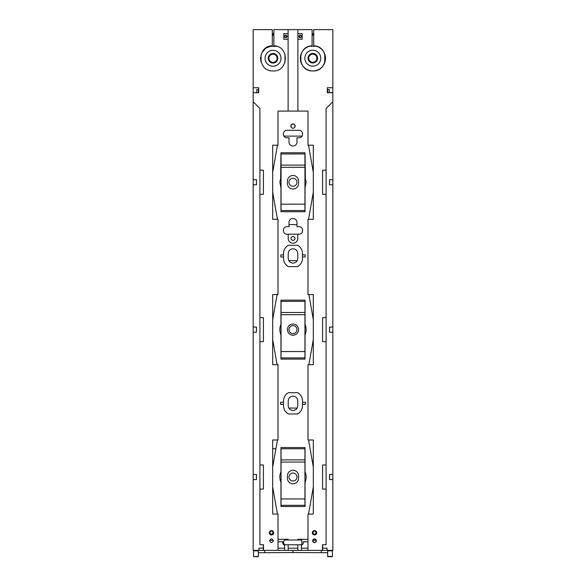 <?xml version="1.0" encoding="UTF-8"?>
<svg xmlns="http://www.w3.org/2000/svg" width="586" height="586" viewBox="0 0 586 586"><rect width="100%" height="100%" fill="white"/><g stroke="black" fill="none" stroke-linecap="round" stroke-linejoin="round"><path stroke-width="0.88" d="M269.443 46.316L276.819 46.345M261.056 62.087L261.092 54.542M284.957 62.534L284.994 54.286M269.208 65.273A7.97 7.97 0 0 1 266.037 54.461A7.97 7.97 0 0 1 276.841 51.29A7.97 7.97 0 0 1 280.02 62.101A7.97 7.97 0 0 1 269.208 65.273M273.083 70.95C288.81 71.748 289.63 46.001 273.882 45.803L273.926 45.803C289.645 46.06 288.781 71.748 273.083 70.95C257.349 71.748 256.536 46.001 272.285 45.803L266.081 47.898L261.774 52.835M260.543 57.289L260.799 61.12M272.285 45.803L272.285 29.63L253.167 29.63L253.167 87.739L258.712 87.739L258.712 92.727L253.167 92.727L258.712 92.698M271.486 542.607C273.867 541.376 273.867 540.153 271.486 538.922C269.113 540.153 269.113 541.376 271.486 542.607C273.867 541.376 273.867 540.153 271.486 538.922C269.113 540.153 269.113 541.376 271.486 542.607M270.732 62.475A4.783 4.783 0 0 1 268.827 55.985A4.783 4.783 0 0 1 275.317 54.08A4.783 4.783 0 0 1 277.222 60.57A4.783 4.783 0 0 1 270.732 62.475M258.712 89.592L256.807 89.592L256.807 92.625M285.477 37.731L286.224 37.724L286.224 35.189M332.833 87.739L327.288 87.739L327.288 92.727L332.833 92.727L332.833 29.63L313.715 29.63L313.715 45.803C329.464 46.001 328.651 71.748 312.917 70.95C297.219 71.748 296.355 46.06 312.074 45.803L312.118 29.63L273.882 29.63L273.882 45.803M271.069 61.86A4.08 4.08 0 0 1 269.443 56.322A4.08 4.08 0 0 1 274.981 54.696A4.08 4.08 0 0 1 276.607 60.233A4.08 4.08 0 0 1 271.069 61.86M259.913 194.296L263.414 194.296L263.414 170.204L259.913 170.204L259.913 544.753L263.51 544.753L263.51 550.379L258.983 550.379L258.983 548.122M259.913 341.682L263.414 341.682L263.414 317.597L259.913 317.597M259.913 489.076L263.414 489.076L263.414 464.984L259.913 464.984M288.114 29.63L288.114 33.636L283.807 33.636L283.807 39.269L288.114 39.269L288.114 111.091L278.013 111.091L278.013 145.203L272.68 145.203L272.68 219.296L278.013 219.296L278.013 294.582L272.68 294.582L272.68 364.697L278.013 364.697L278.013 439.983L272.68 439.983L272.68 514.076L278.013 514.076L278.013 550.379L263.51 550.379M253.167 92.727L253.167 101.737L259.913 108.483L259.913 170.204M269.311 532.799A2.176 2.176 0 0 1 271.486 530.623A2.176 2.176 0 0 1 273.669 532.799A2.176 2.176 0 0 1 271.486 534.974A2.176 2.176 0 0 1 269.311 532.799C270.761 535.611 272.212 535.611 273.669 532.799C272.212 529.993 270.761 529.993 269.311 532.799M263.282 550.379L263.282 548.122L258.953 548.122L258.931 550.379L253.167 550.379L253.167 101.737M253.167 92.625L253.167 87.739M253.167 184.81L256.404 184.81L256.404 179.69L253.167 179.69L256.456 179.69L256.456 184.81L253.167 184.81M256.404 479.59L256.404 474.47L253.167 474.47L256.456 474.47L256.456 479.59L253.167 479.59L256.404 479.59M256.404 332.203L256.404 327.076L253.167 327.076L256.456 327.076L256.456 332.203L253.167 332.203L256.404 332.203M322.718 550.379L322.718 548.122L327.047 548.122L327.069 550.379L322.49 550.379L322.49 544.753L326.087 544.753L326.087 489.076L322.586 489.076L322.586 464.984L326.087 464.984L326.087 489.076M322.666 544.753L322.666 548.122L327.069 548.122M327.288 92.698L332.833 92.625M314.514 538.922C316.887 540.153 316.887 541.376 314.514 542.607C312.133 541.376 312.133 540.153 314.514 538.922A1.839 1.839 0 0 1 316.352 540.768A1.839 1.839 0 0 1 314.514 542.607A1.839 1.839 0 0 1 312.668 540.768A1.839 1.839 0 0 1 314.514 538.922M280.65 186.758L280.958 187.52L280.65 186.758M305.35 186.758L305.042 187.52L305.35 186.758M305.35 177.741L305.042 152.77L280.958 152.77L280.65 177.741M291.887 124.239L294.113 124.239M294.846 124.979L294.839 127.199M291.154 124.979L291.161 127.199M291.879 127.924L293 128.231C294.304 128.107 295.022 127.389 295.154 126.085C295.022 124.774 294.304 124.056 293 123.932C291.696 124.056 290.978 124.774 290.846 126.085C290.978 127.389 291.696 128.107 293 128.231L294.121 127.924M263.334 544.753L263.334 548.122L258.931 548.122M327.288 89.592L329.193 89.592L329.193 92.625M300.523 37.731L299.776 37.724L299.776 35.189L300.193 35.123M286.224 37.724L287.155 36.457C286.276 34.742 285.389 34.742 284.503 36.457C285.389 38.171 286.276 38.171 287.155 36.457M288.114 111.091L297.886 111.091L297.886 29.63M288.114 39.269L288.114 33.636M332.833 92.727L332.833 101.737L326.087 108.483L326.087 170.204L322.586 170.204L322.586 194.296L326.087 194.296L326.087 317.597L322.586 317.597L322.586 341.682L326.087 341.682L326.087 464.984M313.715 45.803A12.584 12.584 0 0 1 325.501 58.761A12.584 12.584 0 0 1 312.917 70.95A12.584 12.584 0 0 1 300.332 58.761A12.584 12.584 0 0 1 312.118 45.803M297.886 39.269L302.193 39.269L302.193 33.636L297.886 33.636M297.886 111.091L307.987 111.091L307.987 145.203L313.32 145.203L313.32 219.296L307.987 219.296L307.987 294.582L313.32 294.582L313.32 364.697L307.987 364.697L307.987 439.983L313.32 439.983L313.32 514.076L307.987 514.076L307.987 550.379L322.49 550.379M316.689 532.799A2.176 2.176 0 0 1 314.514 534.974A2.176 2.176 0 0 1 312.331 532.799A2.176 2.176 0 0 1 314.514 530.623A2.176 2.176 0 0 1 316.689 532.799C315.239 535.611 313.788 535.611 312.331 532.799C313.788 529.993 315.239 529.993 316.689 532.799M278.013 550.379L307.987 550.379M327.069 550.379L332.833 550.379L332.833 101.737M329.544 332.203L332.833 332.203L329.596 332.203L329.596 327.076L332.833 327.076L329.544 327.076L329.544 332.203M329.544 184.81L332.833 184.81L329.596 184.81L329.596 179.69L332.833 179.69L329.544 179.69L329.544 184.81M329.544 479.59L332.833 479.59L329.596 479.59L329.596 474.47L332.833 474.47L329.544 474.47L329.544 479.59M302.479 254.895L305.145 254.895L305.145 256.998L302.479 256.998M283.521 254.895L280.855 254.895L280.855 256.998L283.521 256.998M302.479 402.282L305.394 402.282L305.394 404.391L302.479 404.391M283.521 402.282L280.606 402.282L280.606 404.391L283.521 404.391M280.958 506.509L305.042 506.509L305.042 482.3A13.148 13.148 0 0 0 305.042 471.759L305.042 447.55L280.958 447.55L280.958 471.759A13.148 13.148 0 0 0 280.958 482.3L280.958 506.509M296.985 226.716L296.985 222.482A3.985 3.985 0 0 0 293 218.497A3.985 3.985 0 0 0 289.015 222.482L289.015 226.716L287.023 226.716C282.21 226.489 282.21 234.415 287.023 234.18L298.977 234.18C303.79 234.415 303.79 226.489 298.977 226.716L296.985 226.716M280.958 176.979L279.852 182.253L280.958 187.52L280.958 211.729L305.042 211.729L305.042 187.52L306.148 182.253L305.042 176.979M298.977 130.319C303.79 130.085 303.79 138.01 298.977 137.783L296.985 137.783L296.985 142.017A3.985 3.985 0 0 1 293 146.002A3.985 3.985 0 0 1 289.015 142.017L289.015 137.783L287.023 137.783C282.21 138.01 282.21 130.085 287.023 130.319L298.977 130.319M280.958 359.115L305.042 359.115L305.042 334.906A13.148 13.148 0 0 0 305.042 324.373L305.042 300.164L280.958 300.164L280.958 324.373A13.148 13.148 0 0 0 280.958 334.906L280.958 359.115M293 240.568C295.776 239.132 295.776 237.704 293 236.268C290.224 237.704 290.224 239.132 293 240.568M301.109 35.512L301.497 36.457C300.611 38.171 299.724 38.171 298.845 36.457C299.724 34.742 300.611 34.742 301.497 36.457M299.776 37.724L298.845 36.457M326.087 170.204L326.087 194.296M326.087 317.597L326.087 341.682M272.68 467.093L277.464 439.983L275.918 448.744L272.68 448.744M287.221 265.854L288.349 266.601C285.25 264.711 283.639 261.957 283.521 258.338L283.521 253.555C283.639 249.936 285.25 247.182 288.349 245.292L297.651 245.292C300.75 247.182 302.361 249.936 302.479 253.555L302.479 258.338C302.361 261.957 300.75 264.711 297.651 266.601L298.779 265.854M302.164 260.763L302.273 260.316M302.361 259.84L302.479 258.675M283.836 260.763L283.727 260.316M283.639 259.84L283.521 258.675M288.012 245.49L287.228 246.032M283.836 251.108L283.727 251.57M283.639 252.053L283.521 253.357M297.988 245.49L298.772 246.032M302.164 251.108L302.273 251.57M302.361 252.053L302.479 253.357M297.783 234.18L297.783 238.414A4.783 4.783 0 0 1 293 243.197A4.783 4.783 0 0 1 288.217 238.414L288.217 234.18M287.103 413.152L288.349 413.987C285.25 412.097 283.639 409.343 283.521 405.724L283.521 400.941C283.639 397.323 285.25 394.568 288.349 392.679L297.651 392.679C300.75 394.568 302.361 397.323 302.479 400.941L302.479 405.724C302.361 409.343 300.75 412.097 297.651 413.987L298.897 413.152M302.164 408.149L302.273 407.71M302.361 407.226L302.479 406.054M283.836 408.149L283.727 407.71M283.639 407.226L283.521 406.054M288.012 392.884L287.221 393.426M283.836 398.495L283.727 398.956M283.639 399.447L283.521 400.743M297.988 392.884L298.779 393.426M302.164 398.495L302.273 398.956M302.361 399.447L302.479 400.743M272.68 172.313L277.464 145.203M277.464 219.296L272.68 192.186M272.68 319.7L277.112 294.582M277.112 364.697L272.68 339.58M277.464 514.076L272.68 486.966M288.158 539.992L288.158 539.31L278.013 539.31M278.079 541.742L282.701 541.742L278.079 541.742M284.635 550.379L284.635 545.317C283.192 544.621 282.54 543.478 282.679 541.882L282.701 541.742M288.158 550.379L288.158 544.768M284.635 548.188L278.013 548.188M284.606 545.302L284.635 545.698M282.642 542.475L282.672 541.918M307.987 548.188L301.365 548.188M301.365 550.379L301.394 545.302M297.842 550.379L297.842 544.782M297.842 539.999L297.842 539.31L307.987 539.31M303.299 541.742L307.987 541.742L303.321 541.882C303.46 543.478 302.808 544.621 301.365 545.317M288.158 548.188L297.842 548.188M271.443 534.593L269.699 532.799C270.886 535.099 272.08 535.099 273.281 532.799C272.087 530.484 270.893 530.484 269.699 532.799A1.795 1.795 0 0 1 271.486 531.004A1.795 1.795 0 0 1 273.281 532.799L271.538 534.593M297.783 258.338C297.498 261.239 295.901 262.828 293 263.114C290.099 262.828 288.502 261.239 288.217 258.338L288.217 253.555C288.502 250.654 290.099 249.057 293 248.772C295.901 249.057 297.498 250.654 297.783 253.555L297.783 258.338C297.498 261.239 295.901 262.828 293 263.114C290.099 262.828 288.502 261.239 288.217 258.338M297.783 405.724C297.498 408.625 295.901 410.222 293 410.508C290.099 410.222 288.502 408.625 288.217 405.724C288.502 408.625 290.099 410.222 293 410.508C295.901 410.222 297.498 408.625 297.783 405.724L297.783 400.941C297.498 398.041 295.901 396.451 293 396.165C290.099 396.451 288.502 398.041 288.217 400.941L288.217 405.724M303.358 542.475L303.328 541.918M308.536 514.076L313.32 486.966M313.32 467.093L308.536 439.983M308.888 364.697L313.32 339.58M313.32 319.7L308.888 294.582M308.536 219.296L313.32 192.186M313.32 172.313L308.536 145.203M314.557 534.593L316.301 532.799A1.795 1.795 0 0 0 314.514 531.004A1.795 1.795 0 0 0 312.719 532.799C313.913 530.484 315.107 530.484 316.301 532.799C315.114 535.099 313.92 535.099 312.719 532.799L314.462 534.593M288.349 266.601L297.651 266.601M288.349 413.987L297.651 413.987M316.286 46.235L309.371 46.287M300.874 62.035L300.823 54.864M324.783 62.563L324.717 53.985M288.217 253.555C288.502 250.654 290.099 249.057 293 248.772C295.901 249.057 297.498 250.654 297.783 253.555M288.217 400.941C288.502 398.041 290.099 396.451 293 396.165C295.901 396.451 297.498 398.041 297.783 400.941M308.983 65.2A7.97 7.97 0 0 1 305.811 54.388A7.97 7.97 0 0 1 316.623 51.216A7.97 7.97 0 0 1 319.795 62.028A7.97 7.97 0 0 1 308.983 65.2M310.507 62.402A4.783 4.783 0 0 1 308.602 55.919A4.783 4.783 0 0 1 315.092 54.015A4.783 4.783 0 0 1 316.997 60.505A4.783 4.783 0 0 1 310.507 62.402M310.844 61.794A4.08 4.08 0 0 1 309.218 56.256A4.08 4.08 0 0 1 314.755 54.63A4.08 4.08 0 0 1 316.381 60.168A4.08 4.08 0 0 1 310.844 61.794M287.426 475.832L287.426 478.227A5.574 5.574 0 0 0 293 483.802A5.574 5.574 0 0 0 298.574 478.227L298.574 475.832A5.574 5.574 0 0 0 293 470.258A5.574 5.574 0 0 0 287.426 475.832M281.053 498.942L281.053 448.744L304.947 448.744L304.947 505.315L281.053 505.315L281.053 498.942L304.947 498.942M287.426 181.052L287.426 183.447A5.574 5.574 0 0 0 293 189.022A5.574 5.574 0 0 0 298.574 183.447L298.574 181.052A5.574 5.574 0 0 0 293 175.478A5.574 5.574 0 0 0 287.426 181.052M281.053 204.162L281.053 153.964L304.947 153.964L304.947 210.535L281.053 210.535L281.053 204.162L304.947 204.162M281.053 351.549L281.053 301.358L304.947 301.358L304.947 357.921L281.053 357.921L281.053 351.549L304.947 351.549M297.893 326.966A5.574 5.574 0 0 0 290.326 324.747A5.574 5.574 0 0 0 288.107 332.313A5.574 5.574 0 0 0 295.674 334.533A5.574 5.574 0 0 0 297.893 326.966M301.827 540.006L301.827 544.782L285.887 544.768A2.388 2.388 0 0 1 283.499 542.372A2.388 2.388 0 0 1 285.895 539.984L301.827 540.006M288.839 408.076L297.161 408.076M269.692 540.373L273.288 540.373M312.712 540.373L316.308 540.373M288.839 260.689L297.161 260.689M258.345 92.698L258.345 89.592M253.562 550.379L253.562 550.84L258.345 550.84L258.345 550.379M258.345 550.84L258.345 556.7L253.562 556.7L258.345 556.4M327.655 550.379L327.655 556.7L332.438 556.7L332.438 550.379M327.655 92.698L327.655 89.592M253.562 29.63L258.345 29.63M327.655 550.84L332.438 550.84M332.438 29.63L327.655 29.63M296.494 184.158A3.985 3.985 0 0 0 294.912 178.752A3.985 3.985 0 0 0 289.506 180.341A3.985 3.985 0 0 0 291.088 185.747A3.985 3.985 0 0 0 296.494 184.158M296.494 331.551A3.985 3.985 0 0 0 294.912 326.146A3.985 3.985 0 0 0 289.506 327.728A3.985 3.985 0 0 0 291.088 333.134A3.985 3.985 0 0 0 296.494 331.551M289.506 475.121A3.985 3.985 0 0 0 291.088 480.527A3.985 3.985 0 0 0 296.494 478.938A3.985 3.985 0 0 0 294.912 473.532A3.985 3.985 0 0 0 289.506 475.121M253.562 550.84L253.562 556.4M258.345 552.701L293 552.547L292.993 550.379L293 552.547L321.282 552.671L321.289 550.379M264.718 552.671L264.711 550.379L264.718 552.671M327.655 556.4L332.438 556.4M327.655 552.701L321.282 552.671M289.015 224.599L296.985 224.599M324.871 62.321L324.871 54.41M313.715 35.321L312.118 35.321M300.867 35.321L299.776 35.321M286.224 35.321L285.133 35.321M273.882 35.321L272.285 35.321M272.285 34.384L273.882 34.384M312.118 34.384L313.715 34.384M272.285 33.578L273.882 33.578M312.118 33.578L313.715 33.578M327.017 548.122L327.017 550.379M281.053 462.076L304.947 462.076M281.053 459.893L304.947 459.893M281.053 167.296L304.947 167.296M281.053 165.113L304.947 165.113M281.053 312.506L304.947 312.506M281.053 314.682L304.947 314.682M283.917 136.113L302.083 136.113"/></g></svg>
